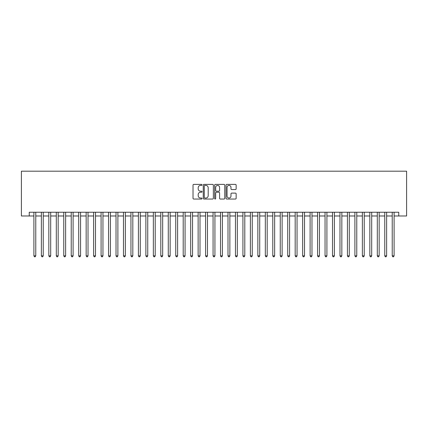 <?xml version="1.0" encoding="UTF-8"?>
<svg xmlns="http://www.w3.org/2000/svg" width="428" height="428" viewBox="0 0 428 428"><rect width="100%" height="100%" fill="white"/><g stroke="black" fill="none" stroke-linecap="round" stroke-linejoin="round"><path stroke-width="0.64" d="M202.059 184.901A0.514 0.514 0 0 0 201.545 184.388L193.756 184.388A0.733 0.733 0 0 0 193.023 185.121L193.023 198.314A0.733 0.733 0 0 0 193.756 199.047L201.545 199.047A0.514 0.514 0 0 0 202.059 198.533A0.514 0.514 0 0 0 201.545 198.02L200.534 198.02A2.343 2.343 0 0 1 198.191 195.671L198.191 194.574A2.343 2.343 0 0 1 200.534 192.231L201.545 192.231A0.514 0.514 0 0 0 202.059 191.717A0.514 0.514 0 0 0 201.545 191.204L200.534 191.204A2.343 2.343 0 0 1 198.191 188.86L198.191 187.758A2.343 2.343 0 0 1 200.534 185.415L201.545 185.415A0.514 0.514 0 0 0 202.059 184.901M235.416 189.556A0.733 0.733 0 0 0 236.149 188.823L236.149 185.121A0.733 0.733 0 0 0 235.416 184.388L226.77 184.388A0.733 0.733 0 0 0 226.038 185.121L226.038 198.314A0.733 0.733 0 0 0 226.77 199.047L235.416 199.047A0.733 0.733 0 0 0 236.149 198.314L236.149 193.841A0.733 0.733 0 0 0 235.416 193.108L231.714 193.108A0.733 0.733 0 0 0 230.981 193.841L230.981 196.056A1.958 1.958 0 0 1 229.023 198.02A1.958 1.958 0 0 1 227.059 196.056L227.059 187.373A1.958 1.958 0 0 1 229.023 185.415A1.958 1.958 0 0 1 230.981 187.373L230.981 188.823A0.733 0.733 0 0 0 231.714 189.556L235.416 189.556M29.238 215.98L29.238 212.245L398.762 212.245L398.762 215.98L406.6 215.98L406.6 171.189L21.4 171.189L21.4 215.98L33.903 215.98M213.358 185.121A0.733 0.733 0 0 0 212.625 184.388L203.979 184.388A0.733 0.733 0 0 0 203.246 185.121L203.246 198.314A0.733 0.733 0 0 0 203.979 199.047L212.625 199.047A0.733 0.733 0 0 0 213.358 198.314L213.358 185.121M215.375 184.388L224.021 184.388A0.733 0.733 0 0 1 224.754 185.121L224.754 198.314A0.733 0.733 0 0 1 224.021 199.047L220.318 199.047A0.733 0.733 0 0 1 219.585 198.314L219.585 192.964A0.733 0.733 0 0 0 218.852 192.231L216.402 192.231A0.733 0.733 0 0 0 215.669 192.964L215.669 198.533A0.514 0.514 0 0 1 215.156 199.047A0.514 0.514 0 0 1 214.642 198.533L214.642 185.121A0.733 0.733 0 0 1 215.375 184.388M35.77 215.98L41.372 215.98M43.233 215.98L48.835 215.98M50.702 215.98L56.298 215.98M58.165 215.98L63.767 215.98M65.628 215.98L71.23 215.98M73.097 215.98L78.693 215.98M80.56 215.98L86.162 215.98M88.024 215.98L93.625 215.98M95.492 215.98L101.088 215.98M102.955 215.98L108.557 215.98M110.424 215.98L116.02 215.98M117.887 215.98L123.483 215.98M125.351 215.98L130.952 215.98M132.819 215.98L138.415 215.98M140.282 215.98L145.878 215.98M147.746 215.98L153.347 215.98M155.214 215.98L160.81 215.98M162.677 215.98L168.274 215.98M170.141 215.98L175.742 215.98M177.609 215.98L183.205 215.98M185.073 215.98L190.674 215.98M192.536 215.98L198.137 215.98M200.004 215.98L205.601 215.98M207.468 215.98L213.069 215.98M214.931 215.98L220.532 215.98M222.4 215.98L227.996 215.98M229.863 215.98L235.464 215.98M237.326 215.98L242.927 215.98M244.795 215.98L250.391 215.98M252.258 215.98L257.859 215.98M259.726 215.98L265.323 215.98M267.19 215.98L272.786 215.98M274.653 215.98L280.254 215.98M282.122 215.98L287.718 215.98M289.585 215.98L295.181 215.98M297.048 215.98L302.65 215.98M304.517 215.98L310.113 215.98M311.98 215.98L317.576 215.98M319.443 215.98L325.045 215.98M326.912 215.98L332.508 215.98M334.375 215.98L339.976 215.98M341.838 215.98L347.44 215.98M349.307 215.98L354.903 215.98M356.77 215.98L362.372 215.98M364.233 215.98L369.835 215.98M371.702 215.98L377.298 215.98M379.165 215.98L384.767 215.98M386.628 215.98L392.23 215.98M394.097 215.98L398.762 215.98M204.787 185.415A0.514 0.514 0 0 0 204.274 185.929L204.274 197.506A0.514 0.514 0 0 0 204.787 198.02L205.847 198.02A2.343 2.343 0 0 0 208.195 195.671L208.195 187.758A2.343 2.343 0 0 0 205.847 185.415L204.787 185.415M219.585 187.411A1.958 1.958 0 0 0 217.627 185.452A1.958 1.958 0 0 0 215.669 187.411L215.669 190.471A0.733 0.733 0 0 0 216.402 191.204L218.852 191.204A0.733 0.733 0 0 0 219.585 190.471L219.585 187.411M35.77 212.245L35.77 255.842L33.903 255.842L33.903 212.245M35.77 255.842L35.208 256.811L34.465 256.811L33.903 255.842M43.233 212.245L43.233 255.842L41.372 255.842L41.372 212.245M43.233 255.842L42.677 256.811L41.928 256.811L41.372 255.842M50.702 212.245L50.702 255.842L48.835 255.842L48.835 212.245M50.702 255.842L50.14 256.811L49.397 256.811L48.835 255.842M58.165 212.245L58.165 255.842L56.298 255.842L56.298 212.245M58.165 255.842L57.603 256.811L56.86 256.811L56.298 255.842M65.628 212.245L65.628 255.842L63.767 255.842L63.767 212.245M65.628 255.842L65.072 256.811L64.323 256.811L63.767 255.842M73.097 212.245L73.097 255.842L71.23 255.842L71.23 212.245M73.097 255.842L72.535 256.811L71.792 256.811L71.23 255.842M80.56 212.245L80.56 255.842L78.693 255.842L78.693 212.245M80.56 255.842L79.999 256.811L79.255 256.811L78.693 255.842M88.024 212.245L88.024 255.842L86.162 255.842L86.162 212.245M88.024 255.842L87.467 256.811L86.718 256.811L86.162 255.842M95.492 212.245L95.492 255.842L93.625 255.842L93.625 212.245M95.492 255.842L94.93 256.811L94.187 256.811L93.625 255.842M102.955 212.245L102.955 255.842L101.088 255.842L101.088 212.245M102.955 255.842L102.399 256.811L101.65 256.811L101.088 255.842M110.424 212.245L110.424 255.842L108.557 255.842L108.557 212.245M110.424 255.842L109.862 256.811L109.113 256.811L108.557 255.842M117.887 212.245L117.887 255.842L116.02 255.842L116.02 212.245M117.887 255.842L117.326 256.811L116.582 256.811L116.02 255.842M125.351 212.245L125.351 255.842L123.483 255.842L123.483 212.245M125.351 255.842L124.794 256.811L124.045 256.811L123.483 255.842M132.819 212.245L132.819 255.842L130.952 255.842L130.952 212.245M132.819 255.842L132.257 256.811L131.508 256.811L130.952 255.842M140.282 212.245L140.282 255.842L138.415 255.842L138.415 212.245M140.282 255.842L139.721 256.811L138.977 256.811L138.415 255.842M147.746 212.245L147.746 255.842L145.878 255.842L145.878 212.245M147.746 255.842L147.189 256.811L146.44 256.811L145.878 255.842M155.214 212.245L155.214 255.842L153.347 255.842L153.347 212.245M155.214 255.842L154.652 256.811L153.903 256.811L153.347 255.842M162.677 212.245L162.677 255.842L160.81 255.842L160.81 212.245M162.677 255.842L162.116 256.811L161.372 256.811L160.81 255.842M170.141 212.245L170.141 255.842L168.274 255.842L168.274 212.245M170.141 255.842L169.584 256.811L168.835 256.811L168.274 255.842M177.609 212.245L177.609 255.842L175.742 255.842L175.742 212.245M177.609 255.842L177.048 256.811L176.299 256.811L175.742 255.842M185.073 212.245L185.073 255.842L183.205 255.842L183.205 212.245M185.073 255.842L184.511 256.811L183.767 256.811L183.205 255.842M192.536 212.245L192.536 255.842L190.674 255.842L190.674 212.245M192.536 255.842L191.979 256.811L191.23 256.811L190.674 255.842M200.004 212.245L200.004 255.842L198.137 255.842L198.137 212.245M200.004 255.842L199.443 256.811L198.699 256.811L198.137 255.842M207.468 212.245L207.468 255.842L205.601 255.842L205.601 212.245M207.468 255.842L206.906 256.811L206.162 256.811L205.601 255.842M214.931 212.245L214.931 255.842L213.069 255.842L213.069 212.245M214.931 255.842L214.375 256.811L213.626 256.811L213.069 255.842M222.4 212.245L222.4 255.842L220.532 255.842L220.532 212.245M222.4 255.842L221.838 256.811L221.094 256.811L220.532 255.842M229.863 212.245L229.863 255.842L227.996 255.842L227.996 212.245M229.863 255.842L229.301 256.811L228.557 256.811L227.996 255.842M237.326 212.245L237.326 255.842L235.464 255.842L235.464 212.245M237.326 255.842L236.77 256.811L236.021 256.811L235.464 255.842M244.795 212.245L244.795 255.842L242.927 255.842L242.927 212.245M244.795 255.842L244.233 256.811L243.489 256.811L242.927 255.842M252.258 212.245L252.258 255.842L250.391 255.842L250.391 212.245M252.258 255.842L251.701 256.811L250.952 256.811L250.391 255.842M259.726 212.245L259.726 255.842L257.859 255.842L257.859 212.245M259.726 255.842L259.165 256.811L258.416 256.811L257.859 255.842M267.19 212.245L267.19 255.842L265.323 255.842L265.323 212.245M267.19 255.842L266.628 256.811L265.884 256.811L265.323 255.842M274.653 212.245L274.653 255.842L272.786 255.842L272.786 212.245M274.653 255.842L274.097 256.811L273.348 256.811L272.786 255.842M282.122 212.245L282.122 255.842L280.254 255.842L280.254 212.245M282.122 255.842L281.56 256.811L280.811 256.811L280.254 255.842M289.585 212.245L289.585 255.842L287.718 255.842L287.718 212.245M289.585 255.842L289.023 256.811L288.279 256.811L287.718 255.842M297.048 212.245L297.048 255.842L295.181 255.842L295.181 212.245M297.048 255.842L296.492 256.811L295.743 256.811L295.181 255.842M304.517 212.245L304.517 255.842L302.65 255.842L302.65 212.245M304.517 255.842L303.955 256.811L303.206 256.811L302.65 255.842M311.98 212.245L311.98 255.842L310.113 255.842L310.113 212.245M311.98 255.842L311.418 256.811L310.675 256.811L310.113 255.842M319.443 212.245L319.443 255.842L317.576 255.842L317.576 212.245M319.443 255.842L318.887 256.811L318.138 256.811L317.576 255.842M326.912 212.245L326.912 255.842L325.045 255.842L325.045 212.245M326.912 255.842L326.35 256.811L325.601 256.811L325.045 255.842M334.375 212.245L334.375 255.842L332.508 255.842L332.508 212.245M334.375 255.842L333.813 256.811L333.07 256.811L332.508 255.842M341.838 212.245L341.838 255.842L339.976 255.842L339.976 212.245M341.838 255.842L341.282 256.811L340.533 256.811L339.976 255.842M349.307 212.245L349.307 255.842L347.44 255.842L347.44 212.245M349.307 255.842L348.745 256.811L348.001 256.811L347.44 255.842M356.77 212.245L356.77 255.842L354.903 255.842L354.903 212.245M356.77 255.842L356.208 256.811L355.465 256.811L354.903 255.842M364.233 212.245L364.233 255.842L362.372 255.842L362.372 212.245M364.233 255.842L363.677 256.811L362.928 256.811L362.372 255.842M371.702 212.245L371.702 255.842L369.835 255.842L369.835 212.245M371.702 255.842L371.14 256.811L370.397 256.811L369.835 255.842M379.165 212.245L379.165 255.842L377.298 255.842L377.298 212.245M379.165 255.842L378.603 256.811L377.86 256.811L377.298 255.842M386.628 212.245L386.628 255.842L384.767 255.842L384.767 212.245M386.628 255.842L386.072 256.811L385.323 256.811L384.767 255.842M394.097 212.245L394.097 255.842L392.23 255.842L392.23 212.245M394.097 255.842L393.535 256.811L392.792 256.811L392.23 255.842"/></g></svg>
